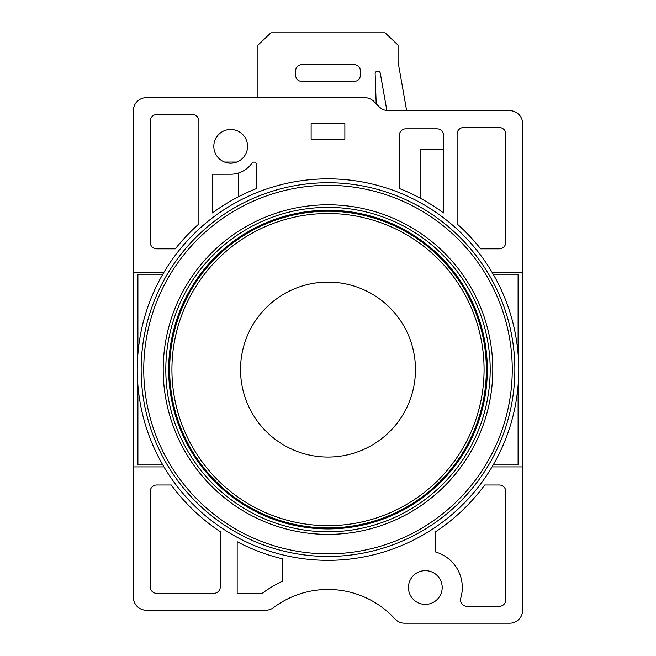 <?xml version="1.0" encoding="UTF-8"?>
<svg xmlns="http://www.w3.org/2000/svg" width="656" height="656" viewBox="0 0 656 656"><rect width="100%" height="100%" fill="white"/><g stroke="black" fill="none" stroke-linecap="round" stroke-linejoin="round"><path stroke-width="0.98" d="M328 178.842A190.748 190.748 0 0 0 137.252 369.59A190.748 190.748 0 0 0 328 560.331A190.748 190.748 0 0 0 518.748 369.59A190.748 190.748 0 0 0 328 178.842M328 182.737A186.853 186.853 0 0 1 514.853 369.59A186.853 186.853 0 0 1 328 556.436A186.853 186.853 0 0 1 141.147 369.59A186.853 186.853 0 0 1 328 182.737A186.853 186.853 0 0 0 141.147 369.59A186.853 186.853 0 0 0 328 556.436A186.853 186.853 0 0 0 514.853 369.59A186.853 186.853 0 0 0 328 182.737M328 207.386A162.196 162.196 0 0 0 165.804 369.59A162.196 162.196 0 0 0 328 531.786A162.196 162.196 0 0 1 165.804 369.59A162.196 162.196 0 0 1 328 207.386A162.196 162.196 0 0 1 490.196 369.59A162.196 162.196 0 0 1 328 531.786A162.196 162.196 0 0 0 490.196 369.59A162.196 162.196 0 0 0 328 207.386M328 528.908A159.326 159.326 0 0 1 168.674 369.59A159.326 159.326 0 0 1 328 210.264A159.326 159.326 0 0 1 487.326 369.59A159.326 159.326 0 0 1 328 528.908M493.189 464.956L518.092 464.956L518.092 385.31M518.092 353.871L518.092 274.216L493.189 274.216M162.811 274.216L137.908 274.216L137.908 353.871M137.908 385.31L137.908 464.956L162.811 464.956M163.951 466.908L133.365 466.908L133.365 597.247A12.972 12.972 0 0 0 146.337 610.228L265.713 610.228A12.972 12.972 0 0 0 273.503 607.628A90.831 90.831 0 0 1 395.019 618.985A12.972 12.972 0 0 0 404.588 623.2L509.663 623.2A12.972 12.972 0 0 0 522.635 610.228L522.635 272.273L492.049 272.273M522.635 272.273L522.635 123.631A12.972 12.972 0 0 0 509.663 110.659L388.426 110.659A12.972 12.972 0 0 1 379.25 106.854L373.879 101.483A12.972 12.972 0 0 0 364.703 97.678L146.337 97.678A12.972 12.972 0 0 0 133.365 110.659L133.365 272.273L163.951 272.273M247.55 146.337A16.867 16.867 0 0 1 230.682 163.205A16.867 16.867 0 0 1 213.815 146.337A16.867 16.867 0 0 1 230.682 129.47A16.867 16.867 0 0 1 247.55 146.337M344.867 139.203L311.133 139.203L311.133 123.631L344.867 123.631L344.867 139.203M463.595 127.526A6.486 6.486 0 0 0 457.109 134.013L457.109 223.934A194.635 194.635 0 0 1 480.659 248.845L499.282 248.845A6.486 6.486 0 0 0 505.768 242.359L505.768 134.013A6.486 6.486 0 0 0 499.282 127.526L463.595 127.526M156.718 248.845L175.341 248.845A194.635 194.635 0 0 1 198.891 223.934L198.891 121.032A6.486 6.486 0 0 0 192.405 114.546L156.718 114.546A6.486 6.486 0 0 0 150.232 121.032L150.232 242.359A6.486 6.486 0 0 0 156.718 248.845M405.859 128.822A6.486 6.486 0 0 0 399.365 135.308L399.365 188.51A194.635 194.635 0 0 1 443.489 212.913L443.489 135.308A6.486 6.486 0 0 0 436.994 128.822L405.859 128.822M256.635 188.51A194.635 194.635 0 0 0 212.511 212.913L212.511 174.234L230.682 174.234A25.953 25.953 0 0 0 251.912 163.205A2.591 2.591 0 0 1 256.635 164.697L256.635 188.51M522.635 466.908L492.049 466.908M442.185 587.514A16.867 16.867 0 0 1 425.318 604.381A16.867 16.867 0 0 1 408.45 587.514A16.867 16.867 0 0 1 425.318 570.646A16.867 16.867 0 0 1 442.185 587.514M213.815 593.352A6.486 6.486 0 0 0 220.301 586.866L220.301 531.713A194.635 194.635 0 0 1 171.282 485.005L156.718 485.005A6.486 6.486 0 0 0 150.232 491.492L150.232 586.866A6.486 6.486 0 0 0 156.718 593.352L213.815 593.352M505.768 491.492A6.486 6.486 0 0 0 499.282 485.005L484.718 485.005A194.635 194.635 0 0 1 435.699 531.713L435.699 552.024A36.982 36.982 0 0 1 460.783 598.001A6.486 6.486 0 0 0 467.006 606.333L499.282 606.333A6.486 6.486 0 0 0 505.768 599.846L505.768 491.492M282.588 581.208L282.588 558.855A194.635 194.635 0 0 1 237.169 541.733L237.169 593.352L262.261 593.352A108.994 108.994 0 0 1 282.588 581.208M224.532 162.048L236.832 162.048M406.646 110.659L398.069 61.992L398.069 45.125L385.097 32.8L270.903 32.8L257.931 45.125L257.931 97.678M376.191 103.787L375.142 73.792A2.591 2.591 0 0 1 377.462 71.119A2.591 2.591 0 0 1 380.291 73.251L386.868 110.561M354.117 64.591C358.045 64.919 360.152 67.068 360.439 71.037L360.439 75.014C360.152 78.982 358.045 81.131 354.117 81.459L301.883 81.459C297.955 81.131 295.848 78.982 295.561 75.014L295.561 71.037C295.848 67.068 297.955 64.919 301.883 64.591L354.117 64.591M133.365 466.908L133.365 272.273M238.464 196.767L238.464 173.045M443.489 149.584L420.127 149.584L420.127 198.137M328 185.328A184.254 184.254 0 0 0 143.746 369.59A184.254 184.254 0 0 0 328 553.844A184.254 184.254 0 0 0 512.254 369.59A184.254 184.254 0 0 0 328 185.328M328 204.795A164.795 164.795 0 0 0 163.205 369.59A164.795 164.795 0 0 0 328 534.378A164.795 164.795 0 0 0 492.795 369.59A164.795 164.795 0 0 0 328 204.795M328 211.232A158.35 158.35 0 0 0 169.65 369.59A158.35 158.35 0 0 0 328 527.941A158.35 158.35 0 0 0 486.35 369.59A158.35 158.35 0 0 0 328 211.232M328 213.503A156.079 156.079 0 0 0 171.921 369.59A156.079 156.079 0 0 0 328 525.669A156.079 156.079 0 0 0 484.079 369.59A156.079 156.079 0 0 0 328 213.503M328 282.113A87.469 87.469 0 0 1 415.469 369.59A87.469 87.469 0 0 1 328 457.06A87.469 87.469 0 0 1 240.531 369.59A87.469 87.469 0 0 1 328 282.113"/></g></svg>

